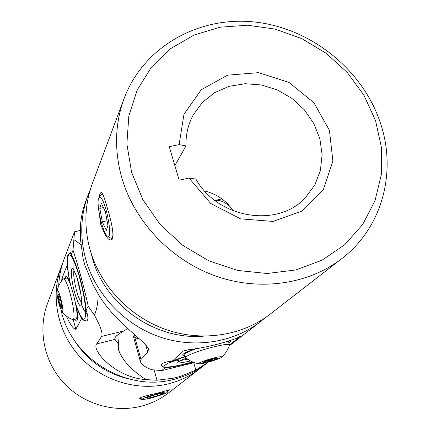<?xml version="1.0" encoding="UTF-8"?>
<svg xmlns="http://www.w3.org/2000/svg" width="430" height="430" viewBox="0 0 430 430"><rect width="100%" height="100%" fill="white"/><g stroke="black" fill="none" stroke-linecap="round" stroke-linejoin="round"><path stroke-width="0.64" d="M142.378 399.319C139.992 399.228 138.938 398.884 139.218 398.293C140.986 397.143 147.184 395.412 157.799 393.095L169.581 389.768L167.942 391.085M157.487 396.127L151.849 397.943L145.12 399.196M202.885 366.183L199.837 368.66C190.823 375.621 180.697 380.598 169.463 383.587C138.32 391.778 102.431 381.152 79.894 356.685C57.378 332.191 50.229 296.216 61.28 266.697L62.737 263.052M61.28 266.697L47.483 303.618C37.716 329.724 43.898 361.318 63.522 382.732C83.162 404.119 114.525 413.327 141.916 406.038C151.79 403.378 160.718 398.965 168.689 392.81L199.837 368.66M72.358 337.206C85.425 359.152 104.382 373.1 129.22 379.05M76.508 309.347L77.034 310.293M77.018 307.778L76.68 307.858C77.894 316.002 77.852 320.409 76.556 321.07L74.637 319.372M76.975 315.722L77.567 316.964M98.072 293.798C98.228 301.521 97.024 308.675 94.466 315.265L88.225 306.155L86.118 310.073C87.854 315.244 88.338 318.63 87.559 320.232L86.548 321.017L83.501 320.076C82.662 319.925 78.808 313.196 77.642 309.439L75.572 303.58M84.001 320.452L81.49 318.7L76.68 307.858M61.511 281.145L62.092 278.054L67.085 265.299L69.477 281.129L69.762 281.059M70.144 252.453L71.165 254.888L73.019 250.152L74.514 231.765L64.038 259.301C60.861 267.842 59.077 276.737 58.69 285.993M61.071 310.17C71.439 359.023 127.602 392.848 174.988 379.088C186.491 376.035 196.854 370.945 206.077 363.828L208.238 362.151M94.466 315.265C100.545 326.284 102.947 333.331 101.679 336.4L96.626 343.952C91.241 350.342 115.783 377.798 146.087 379.615L156.998 380.222L173.919 378.12L180.315 376.443L195.844 370.09L193.731 362.753M81.49 318.7L75.825 329.251C73.374 329.074 70.224 324.682 66.376 316.088M68.907 246.277L69.466 244.976M215 200.514C219.085 199.611 224.041 201.552 229.856 206.335M127.221 328.176L126.866 329.117L123.872 330.901C118.288 333.981 115.283 336.437 114.869 338.26L115.014 339.372L118.465 344.086L117.815 334.739M73.874 239.639L80.754 244.493M118.465 344.086L118.25 346.333L118.718 350.391C122.749 360.829 131.87 370.569 146.087 379.615M195.844 370.09L208.19 362.178M69.477 281.129C67.972 277.678 66.784 276.017 65.924 276.157L64.973 278.543M88.225 306.155C83.737 286.004 78.669 267.342 73.019 250.152M173.919 378.12L180.315 376.443M71.165 254.888C76.486 261.934 85.011 293.238 86.118 310.073M68.666 279.371L68.698 280.747M205.287 361.055L202.799 362.345L204.642 362.447L211.646 360.716L217.231 358.555L217.575 358.061L215.828 358.12L205.287 361.055M201.595 363.629L199.031 363.812C195.526 363.533 211.684 357.921 218.945 356.911C221.283 356.567 222.149 356.69 221.541 357.282C220.16 358.727 207.405 362.78 201.595 363.629M199.031 363.812C194.075 362.974 189.668 360.947 185.798 357.738L185.679 357.566C185.583 356.766 187.98 355.379 192.882 353.401C203.911 349.251 214.36 346.344 224.234 344.688C227.508 344.237 229.254 344.296 229.47 344.86L229.459 345.07C227.916 349.853 225.277 353.928 221.536 357.282M197.349 348.295L191.984 350.278C187.088 352.267 184.69 353.67 184.792 354.487L185.679 357.566M229.47 344.86L228.561 341.791L227.792 341.372M204.352 361.437L204.642 362.447C206.594 360.593 208.926 360.012 211.646 360.716C213.124 358.717 214.989 357.996 217.231 358.555M211.195 359.158L211.646 360.716M58.039 294.958L58.136 297.205L59.609 304.058L61.399 308.186L61.694 308.122L61.727 305.434L60.243 298.506L58.448 294.405L58.039 294.958M59.211 295.603L58.136 297.205C59.813 299.189 60.307 301.473 59.609 304.058C61.393 305.133 61.99 306.509 61.399 308.186M59.437 305.569C57.593 298.947 56.798 294.131 57.05 291.126C57.598 289.616 58.716 291.556 60.42 296.953C63.049 307.117 63.549 312.029 61.915 311.68L59.437 305.569M57.05 291.126C58.018 286.541 60.087 282.515 63.253 279.054L63.538 278.877C64.962 278.957 66.919 282.983 69.407 290.949C72.826 303.048 74.352 312.11 73.981 318.141L73.207 319.716L72.869 319.683C68.488 318.012 64.839 315.346 61.915 311.68M73.207 319.716L76.056 319.022L76.846 317.447C78.464 310.008 69.429 276.216 66.397 278.21L63.538 278.877M59.7 296.834L58.136 297.205M61.452 303.623L59.609 304.058M99.045 197.757C99.712 193.763 100.582 192.081 101.652 192.704C103.06 194.032 105.033 199.439 107.559 208.926C112.198 224.197 113.821 234.248 112.429 239.075C109.311 242.015 105.415 237.091 100.733 224.315L98.422 207.754M124.152 98.406L92.38 183.438C84.699 204.411 83.85 226.228 89.827 248.9C99.765 284.988 128.995 316.308 165.179 329.294C201.412 342.173 241.972 335.964 270.078 314.206L341.818 258.586C308.283 284.569 259.043 291.739 214.624 275.662C170.253 259.478 134.101 220.993 121.631 177.214C114.133 149.715 114.971 123.442 124.152 98.406C143.658 46.51 198.848 15.888 254.716 22.016C310.654 28.068 362.21 69.165 380.142 122.195C397.159 171.156 382.662 227.384 341.818 258.586M131.618 172.408L142.91 199.773L160.218 224.535L182.637 245.293L208.932 260.876L237.623 270.438L267.111 273.496L295.781 269.965L322.108 260.155L344.752 244.702L362.646 224.535L374.992 200.778L381.324 174.677L381.469 147.533L375.551 120.642L363.936 95.24L347.225 72.46L326.209 53.309L301.855 38.641L275.238 29.122L247.556 25.225L220.069 27.197L194.059 35.05L170.807 48.52L151.51 67.085L137.234 89.929L128.828 115.987L126.877 143.964L131.618 172.408M203.444 336.174C154.795 340.442 104.205 304.515 92.111 257.054L91.224 253.587M187.453 351.778L187.582 352.24M195.806 348.504C187.05 351.638 182.648 353.842 182.594 355.115L185.131 355.658M161.675 365.914L161.32 365.285L161.809 363.925C163.255 362.716 166.808 361.716 172.473 360.91L185.325 356.336M192.205 349.821L194.828 349.063M265.079 317.845L260.376 321.731C233.028 342.898 193.656 348.966 158.53 336.507C123.453 323.951 95.148 293.588 85.538 258.559C79.765 236.548 80.614 215.344 88.085 194.94L90.397 189.297M193.065 362.13C180.24 365.613 170.855 367.494 164.9 367.774L161.787 370.596L151.575 369.698C145.098 367.188 141.395 364.543 140.465 361.759L140.986 359.518L147.802 352.267L148.484 349.192C146.818 342.097 116.637 323.715 99.755 296.646L93.009 284.703L85.113 265.831L84.001 262.026L83.028 258.199L80.324 238.338L80.394 226.035C81.109 217.08 82.84 208.948 85.586 201.632L88.085 194.94M164.9 367.774L162.599 366.699M172.473 360.91L183.368 351.036L185.518 350.16C202.46 348.778 235.317 340.35 240.725 336.045L229.48 344.951M179.095 144.614L169.269 146.657L179.17 180.191L189.033 178.058L195.865 179.09C217.854 218.703 277.898 228.287 305.429 197.628L314.733 185.067L320.393 170.474L322.124 154.73L319.872 138.766L313.814 123.496L304.316 109.779L291.938 98.389L277.377 89.956L261.456 84.968L245.073 83.721L229.163 86.322L214.651 92.654L202.401 102.399L193.172 115.02C188.098 124.474 185.701 134.789 185.98 145.953L179.095 144.614L183.986 114.23L201.24 89.746L227.626 75.164L258.564 72.654L288.96 82.409L313.932 102.754L329.45 130.424L332.885 161.008L323.419 189.479L302.338 210.931L273.034 221.428L240.558 218.854L210.743 203.487L189.033 178.058M233.28 210.883L228.722 205.019C222.014 197.87 214.016 193.215 204.723 191.054M135.251 335.266L133.606 335.943L134.81 337.34L136.923 338.426L138.804 338.34M133.606 335.943L133.531 336.862M228.905 342.957L230.754 341.14L229.776 340.657M161.787 370.596L194.296 362.598M174.87 165.62L185.98 145.953M113.133 234.683L112.192 237.919L111.467 238.344L110.553 238.043M107.349 235.936L107.382 235.957C113.52 240.999 105.979 199.923 100.287 197.596L98.895 197.999C95.664 202.073 102.679 233.501 107.349 235.936M98.895 197.999L100.905 194.725L102.512 194.236L102.899 194.5M107.914 225.449L105.398 211.743L101.329 203.229L99.825 208.389L102.308 221.832L106.328 230.378L107.914 225.449M107.054 220.778L102.308 221.832M103.415 207.599L99.825 208.389M168.581 389.929L167.281 392.262C168.979 390.322 144.405 396.96 142.497 398.965L142.4 399.336C143.394 400.389 165.066 394.358 167.082 392.472L167.281 392.262M142.4 399.336L140.132 398.062L140.341 397.546M160.583 393.428L151.822 395.745L146.103 398.013L149.135 397.965L157.778 395.675L163.507 393.412L160.583 393.428M157.385 394.272L157.778 395.675M148.845 396.928L149.135 397.965M101.679 336.4L123.872 330.901M96.626 343.952L115.014 339.372M73.261 319.7L75.825 329.251M62.092 278.054L62.57 279.822M156.998 380.222L154.139 370.026M81.012 294.915L77.078 278.205M74.019 270.809C72.675 273.647 75.605 289.707 78.969 298.06L81.571 302.903M75.685 274.173C82.517 291.029 83.791 317.904 77.083 299.887C70.579 283.757 68.929 256.737 75.685 274.173M75.524 303.338L77.588 309.175C82.958 322.027 85.656 322.602 85.683 310.911C85.178 299.043 80.125 276.63 75.142 264.235C67.295 244.014 64.736 259.392 70.703 285.439M87.908 319.022L86.795 320.936M180.589 360.474L187.835 359.292M190.571 360.958C174.972 364.312 173.548 363.371 186.303 358.152M185.394 356.577L168.775 362.888L164.335 365.511L163.782 366.398L164.351 366.957L166.007 367.177L172.253 366.602L181.589 364.785L192.737 361.99M161.298 364.731L162.948 363.183M140.986 359.518L134.81 337.34M147.802 352.267L145.743 344.908M190.184 349.294L183.368 351.036M240.413 336.448L238.892 336.835M214.952 200.477L221.982 198.907M74.514 231.765L80.233 230.491M81.646 303.537L81.404 303.833C82.646 303.526 79.7 283.413 75.744 274.469L73.804 270.212M73.197 269.347C72.885 263.542 73.046 260.268 73.681 259.526M70.638 285.273C67.569 270.68 66.628 260.698 67.822 255.329L70.289 252.41M81.345 304.225C83.753 310.019 85.72 313.26 87.252 313.938M178.713 361.394L178.547 361.635C179.057 361.533 177.284 361.582 186.319 358.168M161.298 365.188C161.728 366.769 163.443 367.457 166.437 367.258C171.441 367.069 180.213 365.317 192.753 362.001M228.502 347.644L228.744 347.064M169.522 361.404C170.683 361.608 173.801 361.275 178.875 360.394M229.179 345.913L260.376 321.731M140.465 361.759L133.526 336.846M113.138 235.764L112.644 237.075M107.382 235.957L110.591 238.07"/></g></svg>
